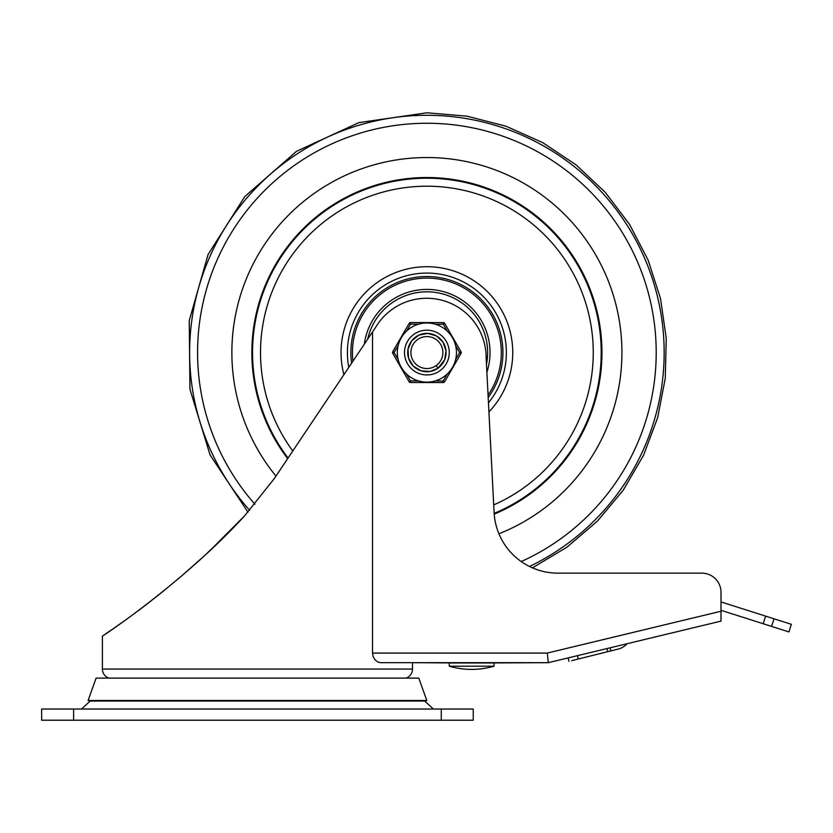 <?xml version="1.0" encoding="UTF-8"?>
<svg xmlns="http://www.w3.org/2000/svg" width="833" height="833" viewBox="0 0 833 833"><rect width="100%" height="100%" fill="white"/><g stroke="black" fill="none" stroke-linecap="round" stroke-linejoin="round"><path stroke-width="1.25" d="M51.011 720.212L473.248 720.212L473.248 709.029L41.65 709.029L41.65 720.212L51.011 720.212M90.245 701.032L81.457 709.029M433.441 709.029L424.653 701.032M372.538 653.082L373.09 656.446L375.017 659.861L377.953 662.1L380.525 662.672L548.374 662.672L547.239 653.082L372.538 653.082L372.538 331.919L274.255 478.631L367.52 339.406M133.915 613.921L146.889 604.164M180.688 576.759L201.419 558.412L180.688 576.759M244.569 515.877L212.509 548.072L244.694 515.731C184.645 581.569 103.073 636.141 102.397 636.027C102.542 636.485 184.468 581.778 244.694 515.731L274.255 478.631M484.442 662.985L548.374 662.672L721.014 621.106L721.014 592.336A19.18 19.18 0 0 0 701.834 573.156L557.964 573.156A63.943 63.943 0 0 1 494.104 512.503L486.149 357.992A59.424 59.424 0 0 0 375.85 326.984L372.538 331.919M108.821 678.114A9.59 9.59 0 0 1 102.397 669.066L102.397 636.027M458.858 662.985L412.502 662.672L412.502 669.066A9.59 9.59 0 0 1 406.077 678.114M105.593 633.892L110.383 630.633M110.466 630.581L113.205 628.696M113.923 628.197L123.784 621.272M146.358 604.581L164.08 590.607M177.95 579.102L184.947 573.094M207.375 552.904L217.788 543.001M721.014 592.336L721.014 601.926L765.621 616.118L763.195 623.73L788.924 631.924L791.35 624.302L765.621 616.118M557.964 573.156L701.834 573.156M146.827 604.217L139.111 610.068M89.61 701.032L88.1 700.501L426.798 700.501L425.288 701.032L89.61 701.032M88.1 700.501L96.097 678.114L418.801 678.114L426.798 700.501M618.148 649.094L610.86 650.906L610.089 647.814M571.698 660.652L610.86 650.906M568.127 657.914L568.97 661.329M625.552 645.221A18.076 18.076 0 0 0 627.093 643.722A18.076 18.076 0 0 1 617.93 649.146L618.201 649.084M721.014 610.318L763.195 623.73M471.645 666.192L494.031 666.192A79.926 79.926 0 0 1 449.268 666.192L471.645 666.192M449.268 666.192L449.268 662.985L494.031 662.985L494.031 666.192M426.892 157.541A195.016 195.016 0 0 1 498.925 533.786A195.016 195.016 0 0 0 426.892 157.541A195.016 195.016 0 0 0 275.973 476.07A195.016 195.016 0 0 1 426.892 157.541M486.889 372.236A63.141 63.141 0 0 0 426.892 289.415A63.141 63.141 0 0 0 364.302 344.216M486.482 364.344A60.747 60.747 0 0 0 426.892 291.821A60.747 60.747 0 0 0 367.624 339.26M494.208 514.138A175.034 175.034 0 0 0 426.892 177.523A175.034 175.034 0 0 0 287.656 458.629M436.169 365.572A15.983 15.983 0 0 1 410.908 352.411A15.983 15.983 0 0 1 427.037 336.574A15.983 15.983 0 0 1 436.169 365.572L438.023 368.186L444.624 359.866L445.999 350.87L443.062 342.248L436.492 335.959L427.766 333.398L418.812 335.158L411.689 340.853L408.003 349.183L408.576 358.263L413.293 366.083L421.061 370.831L430.161 371.456L438.023 368.186M407.712 352.38A19.18 19.18 0 0 0 426.715 371.737A19.18 19.18 0 0 0 446.071 352.734M418.51 380.92L410.471 380.91L409.086 381.701A1.604 1.604 0 0 0 410.461 382.503L443.229 382.555L410.461 382.503L410.471 380.91L406.452 373.934M447.269 373.996L443.229 380.962L443.229 382.555A1.604 1.604 0 0 0 444.614 381.753L461.034 353.411A1.604 1.604 0 0 0 461.253 352.609A1.604 1.604 0 0 1 461.034 353.411L459.649 352.609L455.62 359.575A29.572 29.572 0 0 0 426.933 322.985A29.572 29.572 0 0 0 397.32 352.515A29.572 29.572 0 0 0 426.85 382.128A29.572 29.572 0 0 0 455.641 345.633L459.649 352.609L461.034 351.807A1.604 1.604 0 0 1 461.253 352.609M398.143 359.492L394.124 352.515L392.749 351.713A1.604 1.604 0 0 0 392.739 353.307L409.086 381.701M406.514 331.128L410.554 324.162L410.554 322.569A1.604 1.604 0 0 0 409.753 322.777A1.604 1.604 0 0 1 410.554 322.569L443.312 322.61A1.604 1.604 0 0 1 444.697 323.412L443.312 324.214L447.321 331.18A29.572 29.572 0 0 0 435.263 324.193L443.312 324.214L443.312 322.61M418.593 324.172L410.554 324.162L409.17 323.36A1.604 1.604 0 0 1 409.753 322.777A1.604 1.604 0 0 0 409.17 323.36L392.749 351.713M449.268 352.588A22.376 22.376 0 0 1 426.86 374.944A22.376 22.376 0 0 1 404.515 352.526A22.376 22.376 0 0 1 426.923 330.18A22.376 22.376 0 0 1 449.268 352.588A22.376 22.376 0 0 1 426.86 374.944A22.376 22.376 0 0 1 404.515 352.526M461.034 351.807L444.697 323.412M407.712 352.536A19.18 19.18 0 0 0 426.86 371.737A19.18 19.18 0 0 0 446.071 352.588A19.18 19.18 0 0 0 426.923 333.377A19.18 19.18 0 0 0 407.712 352.536M73.616 720.212L73.616 709.029M441.282 709.029L441.282 720.212M721.014 611.245L547.239 653.082M412.502 669.066L102.397 669.066M771.597 626.406L774.013 618.794M578.279 659.018L577.446 655.675M606.976 648.563L607.757 651.677M249.661 510.317A237.27 237.27 0 0 1 426.892 115.287A237.27 237.27 0 0 1 529.517 566.482M254.929 504.257A229.304 229.304 0 0 1 426.892 123.253A229.304 229.304 0 0 1 521.239 561.557M488.19 397.56A76.042 76.042 0 0 0 426.892 276.514A76.042 76.042 0 0 0 351.599 363.188M488.055 394.998A74.449 74.449 0 0 0 426.892 278.107A74.449 74.449 0 0 0 352.942 361.168M488.461 402.818A79.479 79.479 0 0 0 426.892 273.078A79.479 79.479 0 0 0 348.798 367.353M488.929 411.908A85.851 85.851 0 0 0 426.892 266.706A85.851 85.851 0 0 0 343.925 374.631M493.709 504.913A166.361 166.361 0 0 0 426.892 186.196A166.361 166.361 0 0 0 292.768 450.986M494.156 513.409A174.357 174.357 0 0 0 426.892 178.21A174.357 174.357 0 0 0 288.062 458.035M392.739 353.307L394.124 352.515L398.164 345.549M444.614 381.753L443.229 380.962L435.18 380.941M532.454 567.846L566.94 547.187L597.49 521.052L623.24 490.179L643.472 455.443L657.612 417.812L665.275 378.349L666.233 338.156L660.465 298.381L648.126 260.115L629.571 224.452L605.32 192.392L576.051 164.83L542.595 142.547L505.881 126.168L466.949 116.151L426.892 112.788L358.919 122.618L296.527 151.314L244.829 196.526L208.063 254.534L189.258 320.59L189.945 389.261L210.062 454.922L247.974 512.191"/></g></svg>
